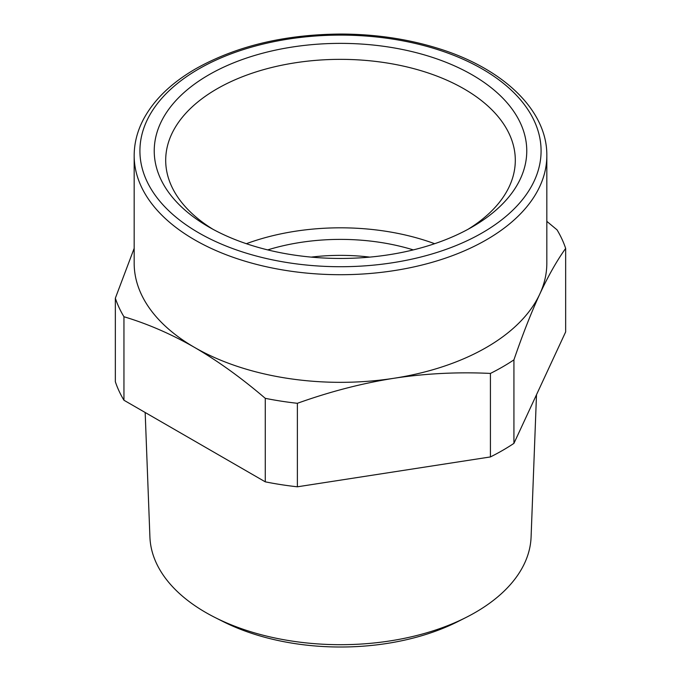 <?xml version="1.0" encoding="UTF-8"?>
<svg xmlns="http://www.w3.org/2000/svg" width="681" height="681" viewBox="0 0 681 681"><rect width="100%" height="100%" fill="white"/><g stroke="black" fill="none" stroke-linecap="round" stroke-linejoin="round"><path stroke-width="1.02" d="M513.925 443.365A229.25 132.352 180 0 1 502.604 450.396A229.25 132.352 0 0 1 490.422 456.934L490.422 373.426A229.25 132.352 0 0 0 502.604 366.889A229.25 132.352 180 0 0 513.925 359.857L513.925 443.365L565.656 331.911L565.656 248.403A229.25 132.352 0 0 0 557.049 229.863L546.826 221.359M490.422 373.426C459.42 371.937 428.817 373.316 398.606 377.58L393.899 378.278A206.326 119.115 180 0 1 194.604 347.446A206.326 119.115 180 0 1 134.174 263.215L134.174 155.591A206.326 119.115 0 0 0 261.547 265.641A206.326 119.115 0 0 0 486.396 239.823A206.326 119.115 0 0 0 546.826 155.591L546.826 263.215A206.326 119.115 180 0 1 539.795 294.047C531.282 312.477 522.659 334.414 513.925 359.857M565.656 248.403C556.922 260.602 548.299 275.814 539.795 294.047A206.326 119.115 180 0 1 486.396 347.446A206.326 119.115 180 0 1 398.589 377.521A206.326 119.115 180 0 1 393.899 378.278C362.147 383.284 329.97 391.626 297.376 403.297L297.376 486.804L490.422 456.934M297.376 403.297A229.25 132.352 180 0 1 265.267 398.325C241.406 377.921 217.852 360.964 194.604 347.446C171.365 334.124 147.811 323.884 123.951 316.742L123.951 400.241A229.25 132.352 0 0 1 115.344 381.709L115.344 298.201A229.25 132.352 0 0 0 123.951 316.742M297.376 486.804A229.25 132.352 0 0 1 265.267 481.833L265.267 398.325M115.344 298.201L134.174 248.318M265.267 481.833L123.951 400.241M145.172 412.499L149.914 537.054A190.629 110.058 0 0 0 214.941 617.454A190.629 110.058 0 0 0 394.171 640.242A190.629 110.058 0 0 0 466.059 617.454A190.629 110.058 0 0 0 531.086 537.054L536.5 394.725M466.059 617.454L458.032 621.506A178.439 103.018 180 0 1 390.741 642.847A178.439 103.018 180 0 1 222.968 621.506L214.941 617.454M246.352 243.704A174.804 100.924 180 0 1 291.289 231.898A174.804 100.924 180 0 1 434.648 243.704M212.974 229.293A174.804 100.924 180 0 1 165.696 160.273A174.804 100.924 180 0 1 291.289 63.435A174.804 100.924 180 0 1 515.304 160.273A174.804 100.924 180 0 1 468.026 229.293M392.937 254.098A186.262 107.538 180 0 1 208.786 226.952A186.262 107.538 180 0 1 288.063 47.721A186.262 107.538 180 0 1 500.697 96.047A186.262 107.538 180 0 1 472.214 226.952A186.262 107.538 180 0 1 392.937 254.098M267.701 249.893A154.74 89.339 180 0 1 413.299 249.893M369.766 257.112A143.282 82.724 0 0 0 311.234 257.112M198.665 69.019A200.589 115.813 180 0 1 482.335 69.019A200.589 115.813 180 0 1 482.335 232.8A200.589 115.813 180 0 1 198.665 232.8A200.589 115.813 180 0 1 198.665 69.019M546.826 155.591C547.354 110.177 502.706 67.879 436.793 47.993C406.88 38.843 375.052 34.195 341.3 34.05C285.016 34.373 236.511 45.933 195.796 68.738C171.45 82.844 154.025 99.664 143.529 119.201C137.332 130.973 134.208 143.112 134.174 155.591"/></g></svg>
